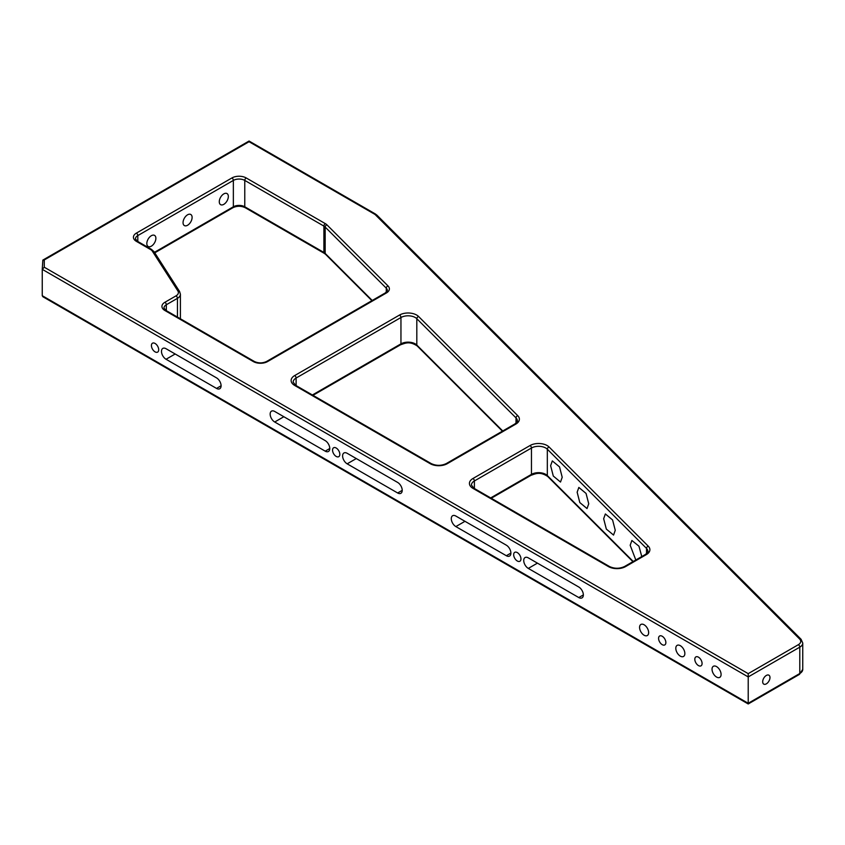 <?xml version="1.0" encoding="UTF-8"?>
<svg xmlns="http://www.w3.org/2000/svg" width="845" height="845" viewBox="0 0 845 845"><rect width="100%" height="100%" fill="white"/><g stroke="black" fill="none" stroke-linecap="round" stroke-linejoin="round"><path stroke-width="1.27" d="M635.81 560.003L630.18 545.247L631.88 540.473L638.968 546.208L641.767 556.559M588.733 503.789L587.032 508.563L579.807 502.564L577.146 492.202L578.836 487.438L586.06 493.427L588.733 503.789M562.21 477.277L560.51 482.041L553.295 476.052L550.623 465.69L552.324 460.916L559.548 466.915L562.21 477.277M615.255 530.311L613.554 535.075L606.33 529.086L603.657 518.724L605.358 513.961L612.583 519.95L615.255 530.311M766.33 683.859A5.144 2.968 120 0 0 769.7 679.317A5.144 2.968 120 0 0 768.908 675.197A5.144 2.968 120 0 0 766.33 675.451A5.144 2.968 120 0 0 762.972 679.982A5.144 2.968 120 0 0 763.753 684.112A5.144 2.968 120 0 0 766.33 683.859M336.194 448.019A5.144 2.968 -120 0 0 333.617 447.765A5.144 2.968 -120 0 0 332.824 451.895A5.144 2.968 -120 0 0 336.194 456.427A5.144 2.968 -120 0 0 338.76 456.68A5.144 2.968 -120 0 0 339.553 452.561A5.144 2.968 -120 0 0 336.194 448.019M155.058 343.45A5.144 2.968 -120 0 0 152.491 343.197A5.144 2.968 -120 0 0 151.699 347.316A5.144 2.968 -120 0 0 155.058 351.858A5.144 2.968 -120 0 0 157.635 352.111A5.144 2.968 -120 0 0 158.427 347.982A5.144 2.968 -120 0 0 155.058 343.45M517.32 552.598A5.144 2.968 -120 0 0 514.742 552.334A5.144 2.968 -120 0 0 513.95 556.464A5.144 2.968 -120 0 0 517.32 561.006A5.144 2.968 -120 0 0 519.897 561.26A5.144 2.968 -120 0 0 520.678 557.13A5.144 2.968 -120 0 0 517.32 552.598M662.216 636.253A5.144 2.968 -120 0 0 659.649 636A5.144 2.968 -120 0 0 658.857 640.119A5.144 2.968 -120 0 0 662.216 644.661A5.144 2.968 -120 0 0 664.793 644.915A5.144 2.968 -120 0 0 665.585 640.785A5.144 2.968 -120 0 0 662.216 636.253M698.445 657.167A5.144 2.968 -120 0 0 695.868 656.914A5.144 2.968 -120 0 0 695.086 661.033A5.144 2.968 -120 0 0 698.445 665.575A5.144 2.968 -120 0 0 701.023 665.828A5.144 2.968 -120 0 0 701.804 661.709A5.144 2.968 -120 0 0 698.445 657.167M151.35 246.17A6.401 3.697 120 0 0 155.533 240.519A6.401 3.697 120 0 0 154.561 235.396A6.401 3.697 120 0 0 151.35 235.713A6.401 3.697 120 0 0 147.167 241.353A6.401 3.697 120 0 0 148.15 246.487A6.401 3.697 120 0 0 151.35 246.17M187.579 225.256A6.401 3.697 120 0 0 191.762 219.605A6.401 3.697 120 0 0 190.78 214.482A6.401 3.697 120 0 0 187.579 214.799A6.401 3.697 120 0 0 183.397 220.439A6.401 3.697 120 0 0 184.379 225.573A6.401 3.697 120 0 0 187.579 225.256M223.809 204.342A6.401 3.697 120 0 0 227.992 198.691A6.401 3.697 120 0 0 227.009 193.558A6.401 3.697 120 0 0 223.809 193.885A6.401 3.697 120 0 0 219.626 199.526A6.401 3.697 120 0 0 220.608 204.659A6.401 3.697 120 0 0 223.809 204.342M644.112 635.229A6.401 3.697 60 0 1 639.918 629.588A6.401 3.697 60 0 1 640.901 624.455A6.401 3.697 60 0 1 644.112 624.772A6.401 3.697 60 0 1 648.295 630.412A6.401 3.697 60 0 1 647.312 635.546A6.401 3.697 60 0 1 644.112 635.229M680.331 656.143A6.401 3.697 60 0 1 676.148 650.502A6.401 3.697 60 0 1 677.13 645.369A6.401 3.697 60 0 1 680.331 645.686A6.401 3.697 60 0 1 684.513 651.326A6.401 3.697 60 0 1 683.531 656.459A6.401 3.697 60 0 1 680.331 656.143M716.56 677.056A6.401 3.697 60 0 1 712.377 671.416A6.401 3.697 60 0 1 713.36 666.282A6.401 3.697 60 0 1 716.56 666.599A6.401 3.697 60 0 1 720.743 672.24A6.401 3.697 60 0 1 719.76 677.373A6.401 3.697 60 0 1 716.56 677.056M216.531 377.873L166.042 348.721A6.454 3.729 -120 0 0 162.821 348.404A6.454 3.729 -120 0 0 161.828 353.58A6.454 3.729 -120 0 0 166.042 359.262L216.531 388.415A6.454 3.729 -120 0 0 219.763 388.732A6.454 3.729 -120 0 0 220.746 383.556A6.454 3.729 -120 0 0 216.531 377.873M325.209 440.615L274.72 411.462A6.454 3.729 -120 0 0 271.498 411.145A6.454 3.729 -120 0 0 270.506 416.321A6.454 3.729 -120 0 0 274.72 422.004L325.209 451.156A6.454 3.729 -120 0 0 328.43 451.473A6.454 3.729 -120 0 0 329.423 446.297A6.454 3.729 -120 0 0 325.209 440.615M397.657 482.442L347.168 453.3A6.454 3.729 -120 0 0 343.947 452.973A6.454 3.729 -120 0 0 342.954 458.148A6.454 3.729 -120 0 0 347.168 463.831L397.657 492.984A6.454 3.729 -120 0 0 400.889 493.3A6.454 3.729 -120 0 0 401.871 488.135A6.454 3.729 -120 0 0 397.657 482.442M506.335 545.183L455.846 516.041A6.454 3.729 -120 0 0 452.624 515.725A6.454 3.729 -120 0 0 451.631 520.89A6.454 3.729 -120 0 0 455.846 526.583L506.335 555.725A6.454 3.729 -120 0 0 509.567 556.052A6.454 3.729 -120 0 0 510.549 550.877A6.454 3.729 -120 0 0 506.335 545.183M578.783 587.021L528.305 557.869A6.454 3.729 -120 0 0 525.072 557.552A6.454 3.729 -120 0 0 524.08 562.717A6.454 3.729 -120 0 0 528.305 568.41L578.783 597.552A6.454 3.729 -120 0 0 582.015 597.88A6.454 3.729 -120 0 0 583.008 592.704A6.454 3.729 -120 0 0 578.783 587.021M748.216 673.645L798.367 644.682A8.07 4.658 0 0 0 799.655 639.063L375.571 214.989A8.07 4.658 0 0 0 374.293 214.028L249.053 141.717L44.267 259.943L42.841 260.091L42.25 269.344L44.267 267.221L748.216 673.645L748.216 676.929L42.25 269.344L42.25 295.697L42.841 296.722L748.216 703.969L799.381 674.426A2.017 1.162 -120 0 0 799.793 673.507L799.793 647.154L748.216 676.929L748.216 703.283L799.793 673.507A10.087 5.82 0 0 0 802.75 669.388L799.381 674.426M516.01 423.165L516.01 417.895L416.817 318.713L416.817 345.056L502.743 430.971M312.396 394.985L400.952 343.852A10.087 5.82 180 0 1 415.222 343.852A10.087 5.82 180 0 1 416.817 345.056A2.017 1.426 135 0 0 417.145 345.901C409.265 340.81 405.156 343.292 400.541 344.781A2.017 1.162 -120 0 0 400.952 343.852L400.952 317.509L296.109 378.032L296.109 385.584M418.571 316.484A2.017 1.426 -45 0 0 416.817 318.713A10.087 5.82 0 0 0 415.222 317.509A10.087 5.82 0 0 0 400.952 317.509A2.017 1.162 -120 0 0 399.527 315.037A12.105 6.982 180 0 1 418.571 316.484L517.753 415.666A12.105 6.982 180 0 1 515.83 424.095L447.29 463.673A12.105 6.982 180 0 1 430.179 463.673L294.683 385.447A12.105 6.982 180 0 1 294.683 375.56L399.527 315.037M646.51 553.676L646.51 548.405L547.328 449.213L547.328 475.566L633.243 561.481M490.67 497.916L531.463 474.362A10.087 5.82 180 0 1 545.722 474.362A10.087 5.82 180 0 1 547.328 475.566A2.017 1.426 135 0 0 547.644 476.411C539.775 471.309 535.656 473.802 531.051 475.281A2.017 1.162 -120 0 0 531.463 474.362L531.463 448.008L474.394 480.963L474.394 488.516M549.07 446.984A2.017 1.426 -45 0 0 547.328 449.213A10.087 5.82 0 0 0 545.722 448.008A10.087 5.82 0 0 0 531.463 448.008A2.017 1.162 -120 0 0 530.037 445.537A12.105 6.982 180 0 1 549.07 446.984L648.263 546.176A12.105 6.982 180 0 1 646.34 554.605L625.564 566.594A12.105 6.982 180 0 1 608.453 566.594L472.968 488.368A12.105 6.982 180 0 1 472.968 478.492L530.037 445.537M42.25 295.697L748.216 703.283M44.267 259.943L44.267 267.221M164.902 302.278L176.024 295.866A8.07 4.658 0 0 0 177.883 290.955L152.364 251.187A8.07 4.658 0 0 0 150.505 249.507L136.383 241.353A10.087 5.82 180 0 1 136.383 233.114L231.931 177.946A10.087 5.82 180 0 1 246.201 177.946L325.314 223.629A10.087 5.82 180 0 1 326.92 224.833L388.024 285.937A10.087 5.82 180 0 1 386.418 292.962L267.59 361.565A10.087 5.82 180 0 1 253.331 361.565L164.902 310.516A10.087 5.82 180 0 1 164.902 302.278A2.017 1.162 60 0 1 166.328 304.749L166.328 310.654M246.201 177.946A2.017 1.162 -60 0 0 244.775 180.418L244.775 206.771L323.888 252.444L323.888 226.09L244.775 180.418A8.07 4.658 0 0 0 233.357 180.418L137.809 235.586L137.809 241.49M386.271 292.264L386.271 288.166L325.167 227.062L325.167 253.405L372.233 300.471M177.45 317.076L177.45 298.338L166.328 304.749A8.07 4.658 0 0 0 163.962 308.045L165.916 310.421A2.017 1.162 -60 0 0 164.902 310.516M154.445 252.328L233.357 206.771L233.357 180.418A2.017 1.162 -120 0 0 231.931 177.946M233.357 206.771A8.07 4.658 180 0 1 244.775 206.771A2.017 1.162 -60 0 0 245.187 207.69C241.11 205.8 237.022 205.8 232.945 207.69A2.017 1.162 -120 0 0 233.357 206.771M386.418 292.962A2.017 1.162 -120 0 0 385.404 292.866L387.359 290.49A8.07 4.658 0 0 0 386.271 288.166A2.017 1.426 135 0 1 388.024 285.937M136.383 233.114A2.017 1.162 -120 0 1 137.809 235.586A8.07 4.658 0 0 0 135.443 238.881L137.386 241.247A2.017 1.162 120 0 0 136.383 241.353M326.92 224.833A2.017 1.426 135 0 0 325.167 227.062A8.07 4.658 0 0 0 323.888 226.09A2.017 1.162 -60 0 1 325.314 223.629M323.888 252.444A8.07 4.658 180 0 1 325.167 253.405A2.017 1.426 -45 0 0 325.494 254.25L324.3 253.363A2.017 1.162 -60 0 1 323.888 252.444M180.397 318.776L180.397 294.218A10.087 5.82 180 0 1 177.45 298.338A2.017 1.162 60 0 0 176.024 295.866M802.75 669.388L802.75 643.034A10.087 5.82 180 0 1 799.793 647.154A2.017 1.162 60 0 0 798.367 644.682M646.34 554.605A2.017 1.162 -120 0 0 645.327 554.51C647.576 552.609 648.421 551.542 647.861 551.31A10.087 5.82 0 0 0 646.51 548.405A2.017 1.426 -45 0 1 648.263 546.176M472.968 478.492A2.017 1.162 -120 0 1 474.394 480.963A10.087 5.82 0 0 0 471.436 485.083L473.971 488.273A2.017 1.162 -60 0 0 472.968 488.368M515.83 424.095A2.017 1.162 -120 0 0 514.827 424C517.077 422.099 517.922 421.042 517.362 420.81A10.087 5.82 0 0 0 516.01 417.895A2.017 1.426 -45 0 1 517.753 415.666M294.683 375.56A2.017 1.162 -120 0 1 296.109 378.032A10.087 5.82 0 0 0 293.162 382.151L295.697 385.352A2.017 1.162 -60 0 0 294.683 385.447M175.168 353.992L166.042 359.262M221.094 385.774L216.531 388.415M283.846 416.733L274.72 422.004M329.772 448.515L325.209 451.156M583.346 594.922L578.783 597.552M537.431 563.14L528.305 568.41M510.898 553.095L506.335 555.725M464.972 521.312L455.846 526.583M402.22 490.353L397.657 492.984M356.305 458.56L347.168 463.831M799.655 639.063A2.017 1.426 -45 0 1 801.081 639.285L802.75 643.034M375.571 214.989A2.017 1.426 -45 0 1 376.997 215.211L801.081 639.285M374.293 214.028A2.017 1.162 -60 0 1 375.296 213.922L376.997 215.211M267.59 361.565A2.017 1.162 -120 0 0 266.576 361.47C262.499 363.35 258.422 363.35 254.334 361.47L165.916 310.421M253.331 361.565A2.017 1.162 -60 0 1 254.334 361.47M137.386 241.247L151.519 249.402A2.017 1.162 120 0 0 150.505 249.507M151.519 249.402L154.065 251.736A2.017 1.542 147.3 0 0 152.364 251.187M180.397 294.218L179.584 291.514A2.017 1.542 147.3 0 0 177.883 290.955M447.29 463.673A2.017 1.162 -120 0 0 446.287 463.567C441.248 465.912 436.221 465.912 431.182 463.567L295.697 385.352M430.179 463.673A2.017 1.162 -60 0 1 431.182 463.567M625.564 566.594A2.017 1.162 -120 0 0 624.561 566.499C619.522 568.833 614.495 568.833 609.456 566.499L473.971 488.273M608.453 566.594A2.017 1.162 -60 0 1 609.456 566.499M371.895 300.662L325.494 254.25M324.3 253.363L245.187 207.69M232.945 207.69L154.762 252.824M400.541 344.781L312.988 395.323M502.405 431.172L417.145 345.901M531.051 475.281L491.262 498.254M632.916 561.671L547.644 476.411M42.841 260.091L249.053 141.03L375.296 213.922M385.404 292.866L266.576 361.47M179.584 291.514L154.065 251.736M514.827 424L446.287 463.567M645.327 554.51L624.561 566.499"/></g></svg>
